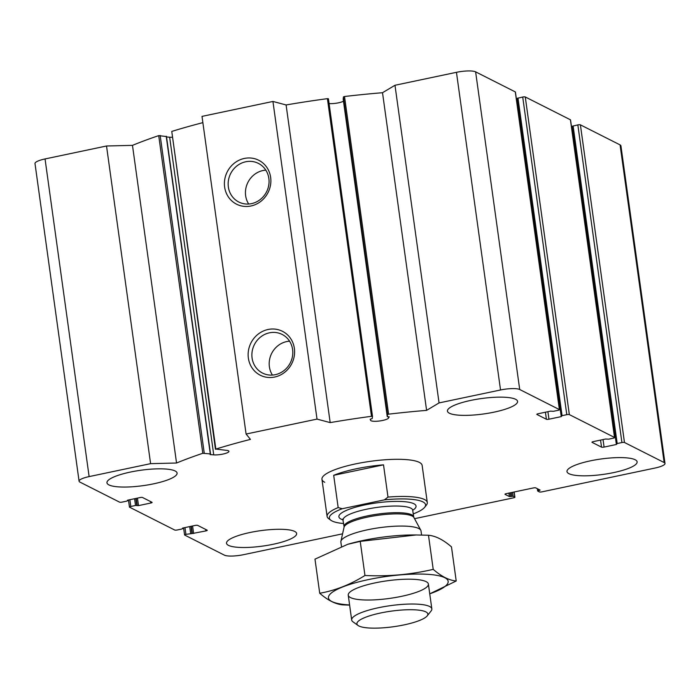 <?xml version="1.0" encoding="UTF-8"?>
<svg xmlns="http://www.w3.org/2000/svg" width="700" height="700" viewBox="0 0 700 700"><rect width="100%" height="100%" fill="white"/><g stroke="black" fill="none" stroke-linecap="round" stroke-linejoin="round"><path stroke-width="1.05" d="M191.327 526.251L192.343 533.523L185.92 534.345A2.021 0.446 172.1 0 0 184.581 534.957A2.021 0.446 172.1 0 0 184.695 535.08L224.376 555.144A15.172 3.334 172.1 0 0 243.547 554.68L342.571 533.829M414.54 518.674L513.564 497.831A2.021 0.446 172.1 0 0 514.903 497.21A2.021 0.446 172.1 0 0 514.789 497.096L513.126 496.256L509.39 496.562L505.076 494.384A2.021 0.446 172.1 0 1 504.963 494.261A2.021 0.446 172.1 0 1 506.301 493.649L533.251 487.97A2.021 0.446 172.1 0 1 535.806 487.909L540.129 490.096L537.661 491.015L539.376 491.916A2.021 0.446 172.1 0 0 541.931 491.855L654.955 468.055A15.172 3.334 172.1 0 0 665 463.452A15.172 3.334 172.1 0 0 664.16 462.551L624.47 442.488A2.021 0.446 172.1 0 0 621.915 442.549L617.19 443.546L616.376 444.491L604.082 447.081A2.021 0.446 172.1 0 1 601.528 447.142L592.06 442.356A2.021 0.446 172.1 0 1 591.946 442.234A2.021 0.446 172.1 0 1 593.294 441.621L605.587 439.031L608.554 439.18L613.288 438.183A2.021 0.446 172.1 0 0 614.626 437.57A2.021 0.446 172.1 0 0 614.512 437.447L569.345 414.61A2.021 0.446 172.1 0 0 566.79 414.671L562.065 415.669L561.251 416.614L548.957 419.204A2.021 0.446 172.1 0 1 546.403 419.265L536.935 414.479A2.021 0.446 172.1 0 1 536.821 414.356A2.021 0.446 172.1 0 1 538.16 413.744L550.462 411.154L553.429 411.303L558.163 410.305A2.021 0.446 172.1 0 0 559.501 409.692A2.021 0.446 172.1 0 0 559.387 409.579L519.706 389.506A15.172 3.334 172.1 0 0 500.535 389.979L439.058 402.92L426.598 410.375A252.875 55.597 172.1 0 0 388.596 414.164L387.52 414.523L387.257 416.649L389.2 416.841L388.5 418.066A9.1 2.004 172.1 0 1 379.304 421.015A9.1 2.004 172.1 0 1 370.58 420.315L370.169 419.265L372.225 418.539L372.496 416.395L371.481 416.308A252.875 55.597 172.1 0 0 330.181 422.608L317.012 419.099L246.085 434.035L250.443 439.39A252.875 55.597 172.1 0 0 215.845 449.076L227.404 450.459A9.1 2.004 172.1 0 1 228.935 451.325A9.1 2.004 172.1 0 1 223.624 453.924A9.1 2.004 172.1 0 1 213.736 454.86L210.14 454.58L210.289 453.906L202.799 453.285A252.875 55.597 172.1 0 0 176.549 463.015L150.596 463.654L89.127 476.595A15.172 3.334 172.1 0 0 79.082 481.198A15.172 3.334 172.1 0 0 79.922 482.099L119.604 502.162A2.021 0.446 172.1 0 0 122.159 502.101L126.893 501.104L127.697 500.168L140 497.577A2.021 0.446 172.1 0 1 142.555 497.516L152.014 502.302A2.021 0.446 172.1 0 1 152.127 502.416A2.021 0.446 172.1 0 1 150.789 503.029L138.495 505.619L135.52 505.47L130.795 506.468A2.021 0.446 172.1 0 0 129.456 507.08A2.021 0.446 172.1 0 0 129.57 507.202L174.729 530.04A2.021 0.446 172.1 0 0 177.284 529.979L182.018 528.981L182.822 528.036L195.125 525.446A2.021 0.446 172.1 0 1 197.68 525.385L207.139 530.171A2.021 0.446 172.1 0 1 207.252 530.294A2.021 0.446 172.1 0 1 205.914 530.906L192.343 533.523M665 463.452L620.918 145.801A15.172 3.334 172.1 0 0 620.077 144.9L580.396 124.836A2.021 0.446 172.1 0 0 577.841 124.898L572.442 126.201L616.56 443.783M571.532 126.997L572.521 126.779M570.474 120.059A2.021 0.446 172.1 0 0 570.544 119.919A2.021 0.446 172.1 0 0 570.43 119.796L525.271 96.959A2.021 0.446 172.1 0 0 522.716 97.02L517.317 98.324L561.435 415.905M516.407 99.12L517.396 98.91M515.349 92.19A2.021 0.446 172.1 0 0 515.419 92.041A2.021 0.446 172.1 0 0 515.305 91.919L475.624 71.855A15.172 3.334 172.1 0 0 456.452 72.319L394.984 85.269L439.058 402.92M394.984 85.269L382.515 92.715L426.598 410.375M382.515 92.715A252.875 55.597 172.1 0 0 344.514 96.513L343.446 96.871L343.175 99.006L387.257 416.649M329.088 103.574A9.1 2.004 172.1 0 0 343.481 101.194M372.488 416.386L328.414 98.744L327.408 98.656A252.875 55.597 172.1 0 0 286.099 104.956L330.181 422.608M286.099 104.956L272.939 101.447L317.012 419.099M244.344 158.445A24.596 22.873 116.8 0 1 269.211 189.91A24.596 22.873 116.8 0 1 229.373 198.301A24.596 22.873 116.8 0 1 244.344 158.445M268.074 329.49A24.596 22.873 116.8 0 1 292.941 360.955A24.596 22.873 116.8 0 1 253.102 369.346A24.596 22.873 116.8 0 1 268.074 329.49M272.939 101.447L202.002 116.384L246.085 434.035M202.869 122.64A252.875 55.597 172.1 0 0 171.763 131.425L215.46 449.312M166.539 136.964L169.654 137.209A9.1 2.004 172.1 0 0 172.156 137.252M166.25 136.526L158.716 135.625A252.875 55.597 172.1 0 0 132.475 145.364L176.549 463.015M132.475 145.364L106.522 145.994L150.596 463.654M106.522 145.994L45.045 158.944A15.172 3.334 172.1 0 0 35 163.546L79.082 481.198M175.131 470.977A35.403 7.788 172.1 0 0 135.607 471.065A35.403 7.788 172.1 0 0 106.96 482.808A35.403 7.788 172.1 0 0 108.92 484.907A35.403 7.788 172.1 0 0 148.444 484.82A35.403 7.788 172.1 0 0 177.091 473.077A35.403 7.788 172.1 0 0 175.131 470.977M294.674 531.423A35.403 7.788 172.1 0 0 255.15 531.519A35.403 7.788 172.1 0 0 226.511 543.261A35.403 7.788 172.1 0 0 228.471 545.361A35.403 7.788 172.1 0 0 267.995 545.265A35.403 7.788 172.1 0 0 296.642 533.531A35.403 7.788 172.1 0 0 294.674 531.423M635.154 459.742A35.403 7.788 172.1 0 0 595.63 459.839A35.403 7.788 172.1 0 0 566.983 471.573A35.403 7.788 172.1 0 0 568.951 473.681A35.403 7.788 172.1 0 0 608.475 473.585A35.403 7.788 172.1 0 0 637.122 461.843A35.403 7.788 172.1 0 0 635.154 459.742M515.602 399.289A35.403 7.788 172.1 0 0 476.079 399.385A35.403 7.788 172.1 0 0 447.44 411.127A35.403 7.788 172.1 0 0 449.4 413.227A35.403 7.788 172.1 0 0 488.924 413.131A35.403 7.788 172.1 0 0 517.571 401.398A35.403 7.788 172.1 0 0 515.602 399.289M324.748 482.282A50.575 11.121 -7.9 0 1 321.947 479.281A50.575 11.121 -7.9 0 1 370.51 461.309A50.575 11.121 -7.9 0 1 422.135 465.377L427.289 502.512A50.575 11.121 -7.9 0 1 426.344 505.173L424.646 507.308A48.554 10.675 -7.9 0 1 413.289 513.887M269.439 332.824A21.665 20.142 116.8 0 1 282.118 334.425A21.665 20.142 116.8 0 1 290.316 362.845A21.665 20.142 116.8 0 1 262.561 373.082A21.665 20.142 116.8 0 1 252.201 351.207A21.665 20.142 116.8 0 1 269.439 332.824M272.422 375.069A21.665 20.142 116.8 0 1 286.738 341.565A21.665 20.142 116.8 0 1 289.555 341.18M245.7 161.779A21.665 20.142 116.8 0 1 258.379 163.38A21.665 20.142 116.8 0 1 266.578 191.8A21.665 20.142 116.8 0 1 238.831 202.037A21.665 20.142 116.8 0 1 228.471 180.162A21.665 20.142 116.8 0 1 245.7 161.779M248.684 204.024A21.665 20.142 116.8 0 1 262.999 170.52A21.665 20.142 116.8 0 1 265.825 170.135M424.646 507.308A48.554 10.675 -7.9 0 0 384.449 499.844L342.248 508.725A48.554 10.675 -7.9 0 0 330.942 520.31L328.729 518.718A50.575 11.121 -7.9 0 1 327.101 516.416A50.575 11.121 -7.9 0 1 338.17 507.579L342.248 508.725M343.656 523.548A48.554 10.675 -7.9 0 1 330.942 520.31M384.449 499.844L387.993 497.088A50.575 11.121 -7.9 0 1 427.289 502.512M338.17 507.579L333.69 475.317A50.575 11.121 172.1 0 1 383.512 464.835L333.69 475.317M387.993 497.088L383.512 464.835M358.899 625.984A35.805 7.875 -7.9 0 1 358.067 625.485A35.805 7.875 -7.9 0 1 391.3 611.135A35.805 7.875 -7.9 0 1 427.184 615.895A35.805 7.875 -7.9 0 1 394.879 626.526A35.805 7.875 -7.9 0 1 358.899 625.984M358.067 625.485L352.993 621.845A40.46 8.899 -7.9 0 1 351.68 619.999A40.46 8.899 -7.9 0 1 390.539 605.631A40.46 8.899 -7.9 0 1 431.839 608.878A40.46 8.899 -7.9 0 1 431.078 611.004L427.184 615.895M341.451 546.289L340.865 542.045A40.46 8.899 -7.9 0 1 340.9 541.301A40.46 8.899 -7.9 0 1 379.715 527.669A40.46 8.899 -7.9 0 1 420.779 530.215A40.46 8.899 -7.9 0 1 421.015 530.924L421.584 535.028M349.598 604.949A60.436 13.291 -7.9 0 1 329.42 594.947A60.436 13.291 -7.9 0 1 368.471 579.582A60.436 13.291 -7.9 0 1 439.346 575.864A60.436 13.291 -7.9 0 1 429.748 593.827M375.034 582.899A40.46 8.899 -7.9 0 1 427.088 582.207A40.46 8.899 -7.9 0 1 389.533 598.421A40.46 8.899 -7.9 0 1 348.994 593.049A40.46 8.899 -7.9 0 1 375.034 582.899M429.748 593.845L456.216 580.991C449.094 580.352 441.42 576.476 433.213 569.354C410.9 574.595 388.159 576.642 364.963 575.488C350.324 584.605 335.239 590.529 319.716 593.25C327.731 600.276 335.405 604.153 342.729 604.879L348.976 605.089M319.716 593.25L314.983 559.142L347.734 544.303L360.229 541.38L416.08 534.966L428.479 535.246C435.601 535.885 443.275 539.761 451.483 546.884L456.216 580.991M364.963 575.488L360.229 541.38M433.213 569.354L428.479 535.246M347.498 544.372A60.436 13.291 -7.9 0 1 348.967 543.944A60.436 13.291 -7.9 0 1 363.046 540.488A60.436 13.291 -7.9 0 1 413.735 534.957A60.436 13.291 -7.9 0 1 415.249 534.966M514.08 492.012L514.789 497.096M512.584 492.327L513.126 496.256M511.332 492.59L511.849 496.282M510.151 492.835L510.668 496.536M508.909 493.097L509.39 496.562M539.411 489.729L539.516 490.464M538.108 489.073L538.335 490.709M537.39 488.705L537.696 490.945M620.077 144.9L664.16 462.551M580.396 124.836L624.47 442.488M577.841 124.898L621.915 442.549M573.108 125.895L617.19 443.546M572.303 126.831L616.376 444.491M603.041 439.565L604.082 447.081M600.548 440.09L601.528 447.142M570.43 119.796L614.512 437.447M525.271 96.959L569.345 414.61M522.716 97.02L566.79 414.671M517.983 98.017L562.065 415.669M517.178 98.962L561.251 416.614M547.916 411.696L548.957 419.204M545.423 412.221L546.403 419.265M515.305 91.919L559.387 409.579M475.624 71.855L519.706 389.506M456.452 72.319L500.535 389.979M344.514 96.513L388.596 414.164M343.446 96.871L387.52 414.523M388.316 416.745L388.5 418.066M370.405 419.072L370.58 420.315M327.408 98.656L371.481 416.308M171.763 131.425L215.845 449.076M169.654 137.209L213.736 454.86M166.215 136.255L210.289 453.906M160.16 135.459L204.242 453.11M158.716 135.625L202.799 453.285M45.045 158.944L89.127 476.595M127.435 500.229L127.505 500.745M150.588 501.576L150.789 503.029M137.454 498.111L138.495 505.619M136.202 498.374L137.218 505.654M135.826 498.452L136.798 505.444M134.584 498.715L135.52 505.47M129.859 499.713L130.795 506.468M182.56 528.106L182.63 528.614M205.713 529.454L205.914 530.906M192.579 525.989L193.62 533.496M190.96 526.33L191.923 533.312M189.709 526.593L190.645 533.347M184.984 527.581L185.92 534.345M341.049 519.085A38.946 8.557 -7.9 0 1 378.945 502.591A38.946 8.557 -7.9 0 1 412.79 510.239A35.149 7.726 -7.9 0 0 376.906 507.43A35.149 7.726 -7.9 0 0 343.158 519.916A38.946 8.557 -7.9 0 1 341.049 519.085M413.91 517.51L413.709 516.906A35.149 7.726 -7.9 0 0 377.834 514.08A35.149 7.726 -7.9 0 0 344.076 526.566L344.059 527.205A35.376 7.779 -7.9 0 1 378 515.288A35.376 7.779 -7.9 0 1 413.91 517.51L420.779 530.215M514.176 491.986L514.903 497.21M537.337 488.679L537.661 491.015M572.442 126.201L616.516 443.852M570.544 119.919L614.626 437.57M517.317 98.324L561.391 415.975M515.419 92.041L559.501 409.692M343.175 99.006L387.257 416.666M328.414 98.744L372.496 416.395M166.451 136.36L210.534 454.011M127.479 500.22L127.558 500.798M128.468 500.001L129.456 507.08M182.604 528.089L182.683 528.675M183.593 527.879L184.581 534.957M327.101 516.416L321.947 479.281M431.839 608.878L428.391 584.054M351.68 619.999L348.241 595.175M344.059 527.205L340.9 541.301M413.709 516.906L412.606 509.688M344.076 526.566L342.79 519.076L343.271 519.365M348.967 543.944L347.734 544.294M413.735 534.957L416.08 534.957"/></g></svg>
